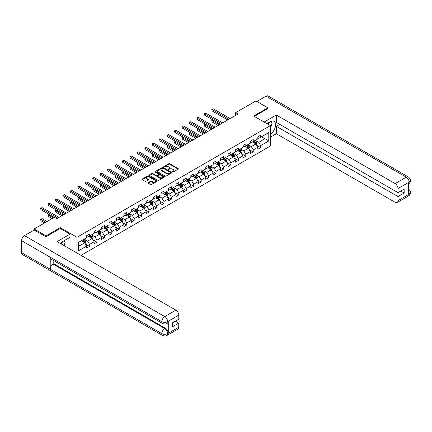 <?xml version="1.0" encoding="UTF-8"?>
<svg xmlns="http://www.w3.org/2000/svg" width="432" height="432" viewBox="0 0 432 432"><rect width="100%" height="100%" fill="white"/><g stroke="black" fill="none" stroke-linecap="round" stroke-linejoin="round"><path stroke-width="0.65" d="M172.535 172.006L173.194 172.006L178.168 169.133A0.664 0.383 0 0 0 178.362 168.863A0.664 0.383 0 0 0 178.168 168.593L169.738 163.723A0.664 0.383 0 0 0 168.804 163.723L163.831 166.595L163.831 166.973L165.127 166.606A2.117 1.226 0 0 1 168.124 166.606L168.826 167.011A2.117 1.226 0 0 1 169.447 167.875A2.117 1.226 0 0 1 168.826 168.739L168.183 169.49L169.484 169.117A2.117 1.226 0 0 1 172.481 169.117L173.183 169.522A2.117 1.226 0 0 1 173.804 170.386A2.117 1.226 0 0 1 173.183 171.256L172.535 172.006L172.535 171.623M148.252 182.596A0.664 0.383 0 0 0 148.057 182.866A0.664 0.383 0 0 0 148.252 183.136L150.611 184.502A0.664 0.383 0 0 0 151.551 184.502L157.075 181.31A0.664 0.383 0 0 0 157.27 181.04A0.664 0.383 0 0 0 157.075 180.77L148.646 175.905A0.664 0.383 0 0 0 147.712 175.905L142.187 179.091A0.664 0.383 0 0 0 141.993 179.361A0.664 0.383 0 0 0 142.187 179.631L145.044 181.283A0.664 0.383 0 0 0 145.978 181.283L148.343 179.917A0.664 0.383 0 0 0 148.538 179.647A0.664 0.383 0 0 0 148.343 179.377L146.929 178.556A1.771 1.021 0 0 1 146.41 177.838A1.771 1.021 0 0 1 147.501 176.893A1.771 1.021 0 0 1 149.434 177.115L154.98 180.317A1.771 1.021 0 0 1 155.498 181.04A1.771 1.021 0 0 1 154.408 181.985A1.771 1.021 0 0 1 152.474 181.764L151.551 181.229A0.664 0.383 0 0 0 150.611 181.229L148.252 182.596L148.252 183.136L150.611 181.78L150.611 181.229M60.286 228.533L60.286 227.653L46.073 235.861L34.144 228.976L34.144 230.078M60.286 227.653L76.982 237.292L270.356 125.647L270.356 146.027L80.989 255.361M267.878 108.626L267.878 107.8L253.665 116.008L270.356 125.647M267.878 107.8L255.955 100.915L235.678 112.622L235.678 115.376M34.144 228.976L54.416 217.269L56.803 218.646L238.064 113.999L235.678 112.622M165.175 176.094A0.664 0.383 0 0 0 166.109 176.094L171.639 172.903A0.664 0.383 0 0 0 171.828 172.633A0.664 0.383 0 0 0 171.639 172.363L163.21 167.497A0.664 0.383 0 0 0 162.27 167.497L156.746 170.689A0.664 0.383 0 0 0 156.551 170.959A0.664 0.383 0 0 0 156.746 171.229L165.175 176.094M155.315 172.103L155.79 172.168L155.79 171.617L164.354 176.564A0.664 0.383 0 0 1 164.549 176.834A0.664 0.383 0 0 1 164.354 177.104L158.83 180.295A0.664 0.383 0 0 1 157.896 180.295L149.467 175.43L149.467 174.89A0.664 0.383 0 0 0 149.272 175.16A0.664 0.383 0 0 0 149.467 175.43M149.467 174.89L151.832 173.524A0.664 0.383 0 0 1 152.766 173.524L156.184 175.5A0.664 0.383 0 0 0 157.124 175.5L158.69 174.593A0.664 0.383 0 0 0 158.884 174.323A0.664 0.383 0 0 0 158.69 174.053L155.131 171.995L155.79 171.617M76.982 253.044L76.982 237.292M85.541 244.134L89.527 246.434L89.527 244.426L94.106 241.78L94.106 243.794L96.968 242.141L96.968 240.127L101.547 237.487L101.547 239.495L104.409 237.843L104.409 235.834L108.988 233.188L108.988 235.197L111.85 233.545L111.85 231.536L116.429 228.895L116.429 230.904L119.291 229.252L119.291 227.243L123.871 224.597L123.871 226.606L126.733 224.953L126.733 222.944L131.312 220.298L131.312 222.313L134.174 220.66L134.174 218.646L138.753 216.005L138.753 218.014L141.615 216.362L141.615 214.353L146.194 211.707L146.194 213.721L149.056 212.069L149.056 210.055L153.635 207.414L153.635 209.423L156.497 207.77L156.497 205.762L161.077 203.116L161.077 205.124L163.939 203.472L163.939 201.463L168.518 198.817L168.518 200.831L171.38 199.179L171.38 197.165L175.959 194.524L175.959 196.533L178.821 194.881L178.821 192.872L183.4 190.226L183.4 192.24L186.262 190.588L186.262 188.573L190.841 185.933L190.841 187.942L193.703 186.289L193.703 184.28L198.283 181.634L198.283 183.643L201.145 181.991L201.145 179.982L205.724 177.336L205.724 179.35L208.586 177.698L208.586 175.689L213.165 173.043L213.165 175.052L216.027 173.399L216.027 171.391L220.606 168.745L220.606 170.759L223.468 169.106L223.468 167.092L228.047 164.452L228.047 166.46L230.909 164.808L230.909 162.799L235.489 160.153L235.489 162.162L238.351 160.51L238.351 158.501L242.93 155.86L242.93 157.869L245.792 156.217L245.792 154.208L250.371 151.562L250.371 153.571L253.233 151.918L253.233 149.909L257.812 147.263L257.812 149.278L260.674 147.625L260.674 145.611L268.785 140.929L268.785 132.559L264.967 134.762L264.967 138.726L268.785 140.929M89.527 246.434L86.665 248.087L86.665 246.078L78.554 250.76L78.554 242.39L86.665 237.708L86.665 235.694L89.527 234.041L89.527 236.056L94.106 233.41L94.106 231.401L96.968 229.748L96.968 231.757L101.547 229.111L101.547 227.102L104.409 225.45L104.409 227.459L108.988 224.818L108.988 222.804L111.85 221.152L111.85 223.166L116.429 220.52L116.429 218.511L119.291 216.859L119.291 218.867L123.871 216.227L123.871 214.213L126.733 212.56L126.733 214.574L131.312 211.928L131.312 209.92L134.174 208.267L134.174 210.276L138.753 207.63L138.753 205.621L141.615 203.969L141.615 205.978L146.194 203.337L146.194 201.328L149.056 199.676L149.056 201.685L153.635 199.039L153.635 197.03L156.497 195.377L156.497 197.386L161.077 194.746L161.077 192.731L163.939 191.079L163.939 193.093L168.518 190.447L168.518 188.438L171.38 186.786L171.38 188.795L175.959 186.149L175.959 184.14L178.821 182.488L178.821 184.496L183.4 181.856L183.4 179.847L186.262 178.195L186.262 180.203L190.841 177.557L190.841 175.549L193.703 173.896L193.703 175.905L198.283 173.264L198.283 171.25L201.145 169.598L201.145 171.612L205.724 168.966L205.724 166.957L208.586 165.305L208.586 167.314L213.165 164.673L213.165 162.659L216.027 161.006L216.027 163.021L220.606 160.375L220.606 158.366L223.468 156.713L223.468 158.722L228.047 156.076L228.047 154.067L230.909 152.415L230.909 154.424L235.489 151.783L235.489 149.769L238.351 148.117L238.351 150.131L242.93 147.485L242.93 145.476L245.792 143.824L245.792 145.832L250.371 143.192L250.371 141.178L253.233 139.525L253.233 141.539L257.812 138.893L257.812 136.885L260.674 135.232L260.674 137.241L268.785 132.559M88.76 236.493L92.194 238.475L87.615 241.121L84.181 239.139M86.665 236.606L87.615 237.157L89.527 236.056M87.615 241.121L89.527 244.426M92.194 238.475L94.106 241.78M96.201 232.2L99.635 234.182L95.056 236.822L91.622 234.841M94.106 232.308L95.056 232.859L96.968 231.757M95.056 236.822L96.968 240.127M99.635 234.182L101.547 237.487M103.642 227.902L107.082 229.883L102.497 232.529L99.063 230.548M101.547 228.01L102.497 228.56L104.409 227.459M102.497 232.529L104.409 235.834M107.082 229.883L108.988 233.188M111.089 223.603L114.523 225.59L109.944 228.231L106.504 226.249M108.988 223.717L109.944 224.267L111.85 223.166M109.944 228.231L111.85 231.536M114.523 225.59L116.429 228.895M118.53 219.31L121.964 221.292L117.385 223.938L113.951 221.951M116.429 219.418L117.385 219.969L119.291 218.867M117.385 223.938L119.291 227.243M121.964 221.292L123.871 224.597M125.971 215.012L129.406 216.994L124.826 219.64L121.392 217.658M123.871 215.125L124.826 215.676L126.733 214.574M124.826 219.64L126.733 222.944M129.406 216.994L131.312 220.298M133.412 210.719L136.847 212.701L132.268 215.341L128.833 213.359M131.312 210.827L132.268 211.378L134.174 210.276M132.268 215.341L134.174 218.646M136.847 212.701L138.753 216.005M140.854 206.42L144.288 208.402L139.709 211.048L136.274 209.066M138.753 206.528L139.709 207.079L141.615 205.978M139.709 211.048L141.615 214.353M144.288 208.402L146.194 211.707M148.295 202.122L151.729 204.109L147.15 206.75L143.716 204.768M146.194 202.235L147.15 202.786L149.056 201.685M147.15 206.75L149.056 210.055M151.729 204.109L153.635 207.414M155.736 197.829L159.17 199.811L154.591 202.457L151.157 200.47M153.635 197.937L154.591 198.488L156.497 197.386M154.591 202.457L156.497 205.762M159.17 199.811L161.077 203.116M163.177 193.531L166.612 195.512L162.032 198.158L158.598 196.177M161.077 193.644L162.032 194.195L163.939 193.093M162.032 198.158L163.939 201.463M166.612 195.512L168.518 198.817M170.618 189.238L174.053 191.219L169.474 193.86L166.039 191.878M168.518 189.346L169.474 189.896L171.38 188.795M169.474 193.86L171.38 197.165M174.053 191.219L175.959 194.524M178.06 184.939L181.494 186.921L176.915 189.567L173.48 187.585M175.959 185.047L176.915 185.598L178.821 184.496M176.915 189.567L178.821 192.872M181.494 186.921L183.4 190.226M185.501 180.641L188.935 182.628L184.356 185.269L180.922 183.287M183.4 180.754L184.356 181.305L186.262 180.203M184.356 185.269L186.262 188.573M188.935 182.628L190.841 185.933M192.942 176.348L196.376 178.33L191.797 180.976L188.363 178.988M190.841 176.456L191.797 177.007L193.703 175.905M191.797 180.976L193.703 184.28M196.376 178.33L198.283 181.634M200.383 172.049L203.818 174.037L199.238 176.677L195.804 174.695M198.283 172.163L199.238 172.714L201.145 171.612M199.238 176.677L201.145 179.982M203.818 174.037L205.724 177.336M207.824 167.756L211.259 169.738L206.68 172.384L203.245 170.397M205.724 167.864L206.68 168.415L208.586 167.314M206.68 172.384L208.586 175.689M211.259 169.738L213.165 173.043M215.266 163.458L218.7 165.44L214.121 168.086L210.686 166.104M213.165 163.571L214.121 164.122L216.027 163.021M214.121 168.086L216.027 171.391M218.7 165.44L220.606 168.745M222.707 159.165L226.141 161.147L221.562 163.787L218.128 161.806M220.606 159.273L221.562 159.824L223.468 158.722M221.562 163.787L223.468 167.092M226.141 161.147L228.047 164.452M230.148 154.867L233.582 156.848L229.003 159.494L225.569 157.513M228.047 154.975L229.003 155.525L230.909 154.424M229.003 159.494L230.909 162.799M233.582 156.848L235.489 160.153M237.589 150.568L241.024 152.555L236.444 155.196L233.01 153.214M235.489 150.682L236.444 151.232L238.351 150.131M236.444 155.196L238.351 158.501M241.024 152.555L242.93 155.86M245.03 146.275L248.465 148.257L243.886 150.903L240.451 148.916M242.93 146.383L243.886 146.934L245.792 145.832M243.886 150.903L245.792 154.208M248.465 148.257L250.371 151.562M252.472 141.977L255.906 143.959L251.327 146.605L247.892 144.623M250.371 142.09L251.327 142.641L253.233 141.539M251.327 146.605L253.233 149.909M255.906 143.959L257.812 147.263M261.533 136.744L264.967 138.726L258.768 142.306L255.334 140.324M257.812 137.792L258.768 138.343L260.674 137.241M258.768 142.306L260.674 145.611M46.073 235.861L46.073 236.687M78.554 246.353L84.753 242.773L81.319 240.791M84.753 242.773L86.665 246.078M256.694 145.325L260.674 147.625M249.253 149.618L253.233 151.918M241.812 153.916L245.792 156.217M234.371 158.215L238.351 160.51M226.93 162.508L230.909 164.808M219.483 166.806L223.468 169.106M212.042 171.099L216.027 173.399M204.601 175.397L208.586 177.698M197.159 179.696L201.145 181.991M189.718 183.989L193.703 186.289M182.277 188.287L186.262 190.588M174.836 192.58L178.821 194.881M167.395 196.879L171.38 199.179M159.953 201.177L163.939 203.472M152.512 205.47L156.497 207.77M145.071 209.768L149.056 212.069M137.63 214.061L141.615 216.362M130.189 218.36L134.174 220.66M122.747 222.653L126.733 224.953M115.306 226.951L119.291 229.252M107.865 231.25L111.85 233.545M100.424 235.543L104.409 237.843M92.983 239.841L96.968 242.141M172.724 172.071L173.183 171.806A2.117 1.226 0 0 0 173.804 170.937L173.804 170.386M169.447 167.875L169.447 168.426A2.117 1.226 0 0 1 168.826 169.29L168.367 169.555M178.157 169.139L169.738 164.273A0.664 0.383 0 0 0 168.804 164.273L164.014 167.044M171.639 172.363L171.639 172.903L163.21 168.048A0.664 0.383 0 0 0 162.27 168.048L156.757 171.234M170.467 172.822L170.467 172.444L163.069 168.172L161.735 168.566A2.117 1.226 0 0 0 161.114 169.43A2.117 1.226 0 0 0 161.735 170.294L166.79 173.216A2.117 1.226 0 0 0 169.787 173.216L170.467 172.822L170.467 173.372L170.602 172.633M161.114 169.43L161.114 169.981A2.117 1.226 0 0 0 161.735 170.845L161.735 170.294M170.467 173.372L169.787 173.767A2.117 1.226 0 0 1 166.79 173.767L161.735 170.845M149.477 175.435L151.832 174.074L151.832 173.524M158.884 174.323L158.884 174.874A0.664 0.383 0 0 1 158.69 175.144L157.124 176.051A0.664 0.383 0 0 1 156.184 176.051L152.766 174.074A0.664 0.383 0 0 0 151.832 174.074M155.79 172.168L164.349 177.109M159.732 177.547A1.771 1.021 0 0 0 161.665 177.768A1.771 1.021 0 0 0 162.756 176.823A1.771 1.021 0 0 0 162.238 176.099L160.283 174.971A0.664 0.383 0 0 0 159.349 174.971L157.777 175.878A0.664 0.383 0 0 0 157.583 176.148A0.664 0.383 0 0 0 157.777 176.418L159.732 177.547L159.732 178.097A1.771 1.021 0 0 0 161.665 178.319A1.771 1.021 0 0 0 162.756 177.374L162.756 176.823M157.583 176.148L157.583 176.699A0.664 0.383 0 0 0 157.777 176.969L157.777 176.418M159.732 178.097L157.777 176.969M155.498 181.04L155.498 181.591A1.771 1.021 0 0 1 154.408 182.536A1.771 1.021 0 0 1 152.474 182.315L151.551 181.78A0.664 0.383 0 0 0 150.611 181.78M146.41 177.838L146.41 178.389A1.771 1.021 0 0 0 146.929 179.107L146.929 178.556M148.343 179.377L148.343 179.917L146.929 179.107M157.064 181.316L148.646 176.456A0.664 0.383 0 0 0 147.712 176.456L142.193 179.636L142.187 179.091M256.284 144.612L256.851 143.186A1.787 1.031 -120 0 0 256.279 141.664L255.296 140.346M253.579 142.619L252.909 141.723M212.944 119.983L212.036 120.506L212.036 121.883L218.219 125.453M253.816 141.199L254.799 142.517A1.787 1.031 60 0 1 255.312 143.591L255.884 143.262A1.787 1.031 -120 0 0 255.371 142.187L254.389 140.87M253.94 141.129L255.031 142.587A0.913 0.524 60 0 1 255.199 142.862L255.884 143.262M212.036 121.883L211.772 120.355L219.413 124.767M211.772 120.355L212.836 119.923M228.955 119.259L212.036 109.49L213.23 108.799L230.148 118.568M227.761 119.945L212.036 110.867L211.772 109.339L213.23 108.799M212.036 110.867L211.772 109.339M269.924 125.393A4.385 2.533 120 0 0 269.276 122.278M268.526 124.589A3.002 1.733 120 0 0 267.91 123.077A3.002 1.733 120 0 0 267.899 123.071M270.95 121.365L272.122 123.034L270.356 127.575M62.905 244.917A4.385 2.533 120 0 0 62.321 241.85M61.506 244.112A3.002 1.733 120 0 0 61.198 242.876M63.904 240.851L65.102 242.552L63.952 245.522M270.356 134.044A7.587 4.379 120 0 0 275.238 127.354A7.587 4.379 120 0 0 274.055 121.333A7.587 4.379 120 0 0 270.265 121.711L266.9 123.649M270.356 137.214L276.367 133.742L276.367 126.333L398.007 196.56L398.007 200.664L409.212 194.135L408.499 194.47L408.499 182.628L409.142 182.115L398.007 188.546A4.05 2.338 -120 0 0 395.145 183.589L406.28 177.158L266.042 96.196L256.905 101.466M279.758 124.378L276.367 126.333M400.772 191.052L404.158 193.007L404.158 189.097L398.007 192.65L276.367 122.423L276.367 115.015L395.145 183.589M264.157 122.067L276.367 115.015M276.367 133.742L395.145 202.316A4.05 2.338 -120 0 0 397.165 202.516A4.05 2.338 -120 0 0 398.007 200.664M266.042 96.196A4.147 2.398 -60 0 1 268.115 95.985L408.353 176.953A4.147 2.398 -60 0 0 406.28 177.158A4.05 2.338 60 0 1 409.142 182.115M398.007 192.65L398.007 188.546M404.158 193.007L398.007 196.56M267.878 108.464L254.378 116.419M270.356 127.796A7.587 4.379 120 0 0 271.739 124.022M271.863 122.661A7.587 4.379 120 0 0 271.674 121.111M408.499 191.635L409.142 194.098M408.353 188.935C409.984 190.399 410.665 191.57 410.4 192.445L409.217 194.135M408.353 176.953C409.984 178.405 410.665 179.588 410.4 180.495L409.212 182.158M162.697 323.546A4.147 2.398 -60 0 1 161.838 321.673C163.75 322.591 165.656 322.585 167.562 321.651L166.795 323.541C166.12 324.232 164.754 324.232 162.697 323.546L51.079 259.103A4.147 2.398 -60 0 1 50.22 257.229L21.6 240.705A4.147 2.398 -60 0 1 24.532 235.624L34.241 230.024L45.927 236.768L60.237 228.506L70.016 234.155L70.016 237.319L63.245 241.229A7.587 4.379 120 0 0 60.583 243.578M70.016 234.155L57.137 241.591L175.91 310.16A4.05 2.338 60 0 1 178.772 315.117L178.772 319.221L172.622 322.774L172.622 326.684L178.772 323.136L178.772 327.235A4.05 2.338 60 0 1 177.935 329.092L166.795 335.518A4.05 2.338 -120 0 0 167.638 333.666L178.772 327.235M64.649 245.927L66.247 246.85M64.816 245.83L64.816 243.286M64.816 242.147L64.816 240.322M166.795 335.518C166.153 336.204 164.786 336.209 162.697 335.524L22.459 254.561A4.147 2.398 -60 0 1 21.6 252.661L50.22 269.185A4.147 2.398 -60 0 1 53.152 264.13L164.776 328.574L165.418 328.201A4.05 2.338 60 0 1 168.28 333.158L168.28 321.316A4.05 2.338 60 0 1 167.443 323.168L166.795 323.541M21.6 240.705L21.6 252.661M24.532 235.624L164.776 316.591A4.147 2.398 -60 0 0 161.838 321.673L50.22 257.229L50.22 269.185L161.838 333.628C163.744 334.546 165.65 334.546 167.562 333.628L167.638 333.666M178.772 323.136L175.387 321.176M53.8 260.674L53.8 263.758L165.418 328.201M53.8 263.758L53.152 264.13M248.843 148.91L249.41 147.479A1.787 1.031 -120 0 0 248.837 145.957L247.855 144.644M246.137 146.912L245.468 146.021M205.502 124.276L204.595 124.799L204.595 126.176L210.778 129.751M246.375 145.498L247.358 146.81A1.787 1.031 60 0 1 247.871 147.884L248.443 147.555A1.787 1.031 -120 0 0 247.93 146.48L246.947 145.168M246.499 145.427L247.59 146.885A0.913 0.524 60 0 1 247.757 147.161L248.443 147.555M204.595 126.176L204.331 124.648L211.972 129.06M204.331 124.648L205.394 124.216M241.402 153.203L241.969 151.778A1.787 1.031 -120 0 0 241.396 150.255L240.413 148.937M238.696 151.211L238.027 150.314M198.061 128.574L197.154 129.098L197.154 130.475L203.337 134.044M238.934 149.796L239.917 151.108A1.787 1.031 60 0 1 240.43 152.183L241.002 151.853A1.787 1.031 -120 0 0 240.489 150.779L239.506 149.461M239.058 149.72L240.149 151.178A0.913 0.524 60 0 1 240.316 151.454L241.002 151.853M197.154 130.475L196.889 128.947L204.53 133.358M196.889 128.947L197.953 128.515M221.513 123.552L204.595 113.783L205.789 113.098L222.707 122.866M220.32 124.243L204.595 115.16L204.331 113.632L205.789 113.098M204.595 115.16L204.331 113.632M214.072 127.85L197.154 118.082L198.347 117.391L215.266 127.159M212.879 128.536L197.154 119.459L196.889 117.931L198.347 117.391M197.154 119.459L196.889 117.931M233.96 157.502L234.527 156.071A1.787 1.031 -120 0 0 233.955 154.548L232.972 153.236M231.255 155.504L230.585 154.613M190.62 132.872L189.713 133.396L189.713 134.773L195.896 138.343M231.493 154.089L232.475 155.407A1.787 1.031 60 0 1 232.988 156.481L233.561 156.146A1.787 1.031 -120 0 0 233.048 155.072L232.065 153.76M231.617 154.019L232.708 155.477A0.913 0.524 60 0 1 232.875 155.752L233.561 156.146M189.713 134.773L189.448 133.24L197.089 137.651M189.448 133.24L190.512 132.808M226.519 161.8L227.086 160.369A1.787 1.031 -120 0 0 226.514 158.846L225.531 157.534M223.814 159.802L223.144 158.911M183.179 137.165L182.272 137.689L182.272 139.066L188.455 142.641M224.051 158.387L225.034 159.7A1.787 1.031 60 0 1 225.547 160.774L226.12 160.445A1.787 1.031 -120 0 0 225.607 159.37L224.624 158.058M224.176 158.312L225.266 159.77A0.913 0.524 60 0 1 225.434 160.051L226.12 160.445M182.272 139.066L182.007 137.538L189.648 141.95M182.007 137.538L183.071 137.106M219.078 166.093L219.645 164.662A1.787 1.031 -120 0 0 219.073 163.145L218.09 161.827M216.373 164.101L215.703 163.204M175.732 141.464L174.83 141.988L174.83 143.365L181.013 146.934M216.61 162.68L217.593 163.998A1.787 1.031 60 0 1 218.106 165.073L218.678 164.743A1.787 1.031 -120 0 0 218.165 163.663L217.183 162.351M216.734 162.61L217.825 164.068A0.913 0.524 60 0 1 217.993 164.344L218.678 164.743M174.83 143.365L174.566 141.836L182.207 146.248M174.566 141.836L175.63 141.404M206.631 132.143L189.713 122.38L190.901 121.689L207.824 131.458M205.438 132.835L189.713 123.757L189.448 122.224L190.901 121.689M189.713 123.757L189.448 122.224M199.19 136.442L182.272 126.673L183.46 125.987L200.383 135.756M197.996 137.133L182.272 128.05L182.007 126.522L183.46 125.987M182.272 128.05L182.007 126.522M191.749 140.74L174.83 130.972L176.018 130.28L192.942 140.049M190.555 141.426L174.83 132.349L174.566 130.82L176.018 130.28M174.83 132.349L174.566 130.82M211.637 170.392L212.204 168.961A1.787 1.031 -120 0 0 211.631 167.438L210.649 166.126M208.931 168.394L208.262 167.503M168.291 145.757L167.389 146.281L167.389 147.658L173.572 151.232M209.169 166.979L210.152 168.291A1.787 1.031 60 0 1 210.665 169.366L211.237 169.036A1.787 1.031 -120 0 0 210.724 167.962L209.741 166.649M209.293 166.909L210.384 168.367A0.913 0.524 60 0 1 210.551 168.642L211.237 169.036M167.389 147.658L167.125 146.129L174.766 150.541M167.125 146.129L168.188 145.697M184.307 145.033L167.389 135.265L168.577 134.579L185.501 144.347M183.114 145.724L167.389 136.642L167.125 135.113L168.577 134.579M167.389 136.642L167.125 135.113M204.19 174.685L204.763 173.259A1.787 1.031 -120 0 0 204.19 171.736L203.207 170.419M201.49 172.692L200.821 171.796M160.85 150.055L159.948 150.579L159.948 151.956L166.131 155.525M201.728 171.272L202.711 172.589A1.787 1.031 60 0 1 203.224 173.664L203.796 173.335A1.787 1.031 -120 0 0 203.283 172.26L202.3 170.942M201.852 171.202L202.943 172.66A0.913 0.524 60 0 1 203.11 172.935L203.796 173.335M159.948 151.956L159.683 150.428L167.324 154.84M159.683 150.428L160.747 149.996M176.866 149.332L159.948 139.563L161.136 138.872L178.06 148.64M175.673 150.017L159.948 140.94L159.683 139.412L161.136 138.872M159.948 140.94L159.683 139.412M196.749 178.983L197.321 177.552A1.787 1.031 -120 0 0 196.749 176.029L195.766 174.717M194.049 176.985L193.379 176.094M153.409 154.354L152.507 154.872L152.507 156.249L158.69 159.824M194.287 175.57L195.269 176.882A1.787 1.031 60 0 1 195.782 177.962L196.355 177.628A1.787 1.031 -120 0 0 195.842 176.553L194.859 175.241M194.411 175.5L195.502 176.958A0.913 0.524 60 0 1 195.669 177.233L196.355 177.628M152.507 156.249L152.242 154.721L159.883 159.133M152.242 154.721L153.306 154.289M169.425 153.625L152.507 143.856L153.695 143.17L170.618 152.939M168.232 154.316L152.507 145.233L152.242 143.705L153.695 143.17M152.507 145.233L152.242 143.705M189.308 183.281L189.88 181.85A1.787 1.031 -120 0 0 189.308 180.328L188.325 179.015M186.608 181.283L185.938 180.392M145.967 158.647L145.066 159.17L145.066 160.547L151.249 164.122M186.845 179.869L187.828 181.181A1.787 1.031 60 0 1 188.341 182.255L188.914 181.926A1.787 1.031 -120 0 0 188.401 180.851L187.418 179.534M186.97 179.793L188.06 181.251A0.913 0.524 60 0 1 188.228 181.532L188.914 181.926M145.066 160.547L144.801 159.019L152.442 163.431M144.801 159.019L145.865 158.587M161.984 157.923L145.066 148.154L146.254 147.469L163.177 157.237M160.79 158.614L145.066 149.531L144.801 148.003L146.254 147.469M145.066 149.531L144.801 148.003M181.867 187.574L182.439 186.143A1.787 1.031 -120 0 0 181.867 184.626L180.884 183.308M179.167 185.576L178.497 184.685M138.526 162.945L137.624 163.469L137.624 164.846L143.807 168.415M179.404 184.162L180.387 185.479A1.787 1.031 60 0 1 180.9 186.554L181.472 186.224A1.787 1.031 -120 0 0 180.959 185.144L179.977 183.832M179.528 184.091L180.619 185.549A0.913 0.524 60 0 1 180.787 185.825L181.472 186.224M137.624 164.846L137.36 163.318L145.001 167.729M137.36 163.318L138.424 162.886M154.543 162.221L137.624 152.453L138.812 151.762L155.736 161.53M153.349 162.907L137.624 153.83L137.36 152.302L138.812 151.762M137.624 153.83L137.36 152.302M174.425 191.873L174.998 190.442A1.787 1.031 -120 0 0 174.425 188.919L173.443 187.607M171.725 189.875L171.056 188.984M131.085 167.238L130.183 167.762L130.183 169.139L136.366 172.714M171.963 188.46L172.946 189.772A1.787 1.031 60 0 1 173.459 190.847L174.031 190.517A1.787 1.031 -120 0 0 173.518 189.443L172.535 188.131M172.087 188.39L173.178 189.848A0.913 0.524 60 0 1 173.345 190.123L174.031 190.517M130.183 169.139L129.919 167.611L137.56 172.022M129.919 167.611L130.982 167.179M147.101 166.514L130.183 156.746L131.371 156.06L148.295 165.829M145.908 167.206L130.183 158.123L129.919 156.595L131.371 156.06M130.183 158.123L129.919 156.595M166.984 196.166L167.551 194.74A1.787 1.031 -120 0 0 166.984 193.217L166.001 191.9M164.284 194.173L163.615 193.277M123.644 171.536L122.742 172.06L122.742 173.437L128.925 177.007M164.522 192.753L165.505 194.071A1.787 1.031 60 0 1 166.018 195.145L166.59 194.816A1.787 1.031 -120 0 0 166.077 193.741L165.094 192.424M164.646 192.683L165.737 194.141A0.913 0.524 60 0 1 165.904 194.416L166.59 194.816M122.742 173.437L122.477 171.909L130.118 176.321M122.477 171.909L123.541 171.477M139.66 170.813L122.742 161.044L123.93 160.353L140.854 170.122M138.467 171.499L122.742 162.421L122.477 160.893L123.93 160.353M122.742 162.421L122.477 160.893M159.543 200.464L160.11 199.033A1.787 1.031 -120 0 0 159.543 197.51L158.56 196.198M156.843 198.466L156.173 197.575M116.203 175.835L115.301 176.353L115.301 177.73L121.484 181.305M157.081 197.051L158.063 198.364A1.787 1.031 60 0 1 158.576 199.444L159.149 199.109A1.787 1.031 -120 0 0 158.636 198.034L157.653 196.722M157.205 196.981L158.296 198.439A0.913 0.524 60 0 1 158.463 198.715L159.149 199.109M115.301 177.73L115.036 176.202L122.677 180.614M115.036 176.202L116.1 175.77M132.219 175.106L115.301 165.337L116.489 164.651L133.412 174.42M131.026 175.797L115.301 166.714L115.036 165.186L116.489 164.651M115.301 166.714L115.036 165.186M152.102 204.763L152.669 203.332A1.787 1.031 -120 0 0 152.102 201.809L151.119 200.497M149.402 202.765L148.732 201.874M108.761 180.128L107.854 180.652L107.854 182.029L114.043 185.598M149.639 201.35L150.622 202.662A1.787 1.031 60 0 1 151.135 203.737L151.708 203.407A1.787 1.031 -120 0 0 151.195 202.333L150.212 201.015M149.764 201.274L150.854 202.732A0.913 0.524 60 0 1 151.022 203.013L151.708 203.407M107.854 182.029L107.595 180.5L115.236 184.912M107.595 180.5L108.659 180.068M124.778 179.404L107.854 169.636L109.048 168.95L125.971 178.713M123.584 180.09L107.854 171.013L107.595 169.484L109.048 168.95M107.854 171.013L107.595 169.484M144.661 209.056L145.228 207.625A1.787 1.031 -120 0 0 144.661 206.102L143.672 204.79M141.961 207.058L141.291 206.167M101.32 184.426L100.413 184.95L100.413 186.327L106.601 189.896M142.198 205.643L143.181 206.96A1.787 1.031 60 0 1 143.694 208.035L144.266 207.7A1.787 1.031 -120 0 0 143.753 206.626L142.771 205.313M142.322 205.573L143.413 207.031A0.913 0.524 60 0 1 143.581 207.306L144.266 207.7M100.413 186.327L100.154 184.799L107.795 189.211M100.154 184.799L101.218 184.361M117.337 183.703L100.413 173.934L101.606 173.243L118.53 183.011M116.143 184.388L100.413 175.311L100.154 173.783L101.606 173.243M100.413 175.311L100.154 173.783M137.219 213.354L137.786 211.923A1.787 1.031 -120 0 0 137.219 210.4L136.231 209.088M134.519 211.356L133.85 210.465M93.879 188.719L92.972 189.243L92.972 190.62L99.16 194.195M134.757 209.941L135.74 211.253A1.787 1.031 60 0 1 136.253 212.328L136.825 211.999A1.787 1.031 -120 0 0 136.312 210.924L135.329 209.612M134.881 209.866L135.972 211.324A0.913 0.524 60 0 1 136.139 211.604L136.825 211.999M92.972 190.62L92.713 189.092L100.354 193.504M92.713 189.092L93.776 188.66M109.895 187.996L92.972 178.227L94.165 177.541L111.089 187.31M108.702 188.687L92.972 179.604L92.713 178.076L94.165 177.541M92.972 179.604L92.713 178.076M129.778 217.647L130.345 216.221A1.787 1.031 -120 0 0 129.778 214.699L128.79 213.381M127.078 215.654L126.409 214.758M86.438 193.018L85.531 193.541L85.531 194.918L91.719 198.488M127.316 214.234L128.299 215.552A1.787 1.031 60 0 1 128.812 216.626L129.384 216.297A1.787 1.031 -120 0 0 128.871 215.222L127.888 213.905M127.44 214.164L128.531 215.622A0.913 0.524 60 0 1 128.698 215.897L129.384 216.297M85.531 194.918L85.271 193.39L92.912 197.802M85.271 193.39L86.335 192.958M102.454 192.294L85.531 182.525L86.724 181.834L103.642 191.603M101.261 192.98L85.531 183.902L85.271 182.374L86.724 181.834M85.531 183.902L85.271 182.374M122.337 221.945L122.904 220.514A1.787 1.031 -120 0 0 122.337 218.992L121.349 217.679M119.637 219.947L118.967 219.056M78.997 197.311L78.089 197.834L78.089 199.211L84.278 202.786M119.875 218.533L120.857 219.845A1.787 1.031 60 0 1 121.37 220.919L121.943 220.59A1.787 1.031 -120 0 0 121.43 219.515L120.447 218.203M119.999 218.462L121.09 219.92A0.913 0.524 60 0 1 121.257 220.196L121.943 220.59M78.089 199.211L77.83 197.683L85.471 202.095M77.83 197.683L78.894 197.251M95.013 196.587L78.089 186.818L79.283 186.133L96.201 195.901M93.82 197.278L78.089 188.195L77.83 186.667L79.283 186.133M78.089 188.195L77.83 186.667M114.896 226.238L115.463 224.813A1.787 1.031 -120 0 0 114.896 223.29L113.908 221.972M112.196 224.246L111.526 223.349M71.555 201.609L70.648 202.133L70.648 203.51L76.837 207.079M112.433 222.831L113.416 224.143A1.787 1.031 60 0 1 113.929 225.218L114.502 224.888A1.787 1.031 -120 0 0 113.989 223.814L113.006 222.496M112.558 222.755L113.648 224.213A0.913 0.524 60 0 1 113.816 224.489L114.502 224.888M70.648 203.51L70.389 201.982L78.03 206.393M70.389 201.982L71.453 201.55M87.572 200.885L70.648 191.117L71.842 190.426L88.76 200.194M86.378 201.571L70.648 192.494L70.389 190.966L71.842 190.426M70.648 192.494L70.389 190.966M107.455 230.537L108.022 229.106A1.787 1.031 -120 0 0 107.455 227.583L106.466 226.271M104.755 228.539L104.085 227.648M64.114 205.907L63.207 206.431L63.207 207.808L69.395 211.378M104.992 227.124L105.975 228.442A1.787 1.031 60 0 1 106.488 229.516L107.06 229.181A1.787 1.031 -120 0 0 106.547 228.107L105.565 226.795M105.116 227.054L106.207 228.512A0.913 0.524 60 0 1 106.375 228.787L107.06 229.181M63.207 207.808L62.948 206.28L70.589 210.692M62.948 206.28L64.012 205.843M80.131 205.184L63.207 195.415L64.4 194.724L81.319 204.493M78.937 205.87L63.207 196.792L62.948 195.264L64.4 194.724M63.207 196.792L62.948 195.264M100.013 234.835L100.58 233.404A1.787 1.031 -120 0 0 100.013 231.881L99.025 230.569M97.313 232.837L96.644 231.946M56.673 210.2L55.766 210.724L55.766 212.101L61.954 215.676M97.551 231.422L98.534 232.735A1.787 1.031 60 0 1 99.047 233.809L99.619 233.48A1.787 1.031 -120 0 0 99.106 232.405L98.123 231.093M97.675 231.347L98.766 232.805A0.913 0.524 60 0 1 98.933 233.086L99.619 233.48M55.766 212.101L55.507 210.573L63.148 214.985M55.507 210.573L56.57 210.141M72.689 209.477L55.766 199.708L56.959 199.022L73.877 208.791M71.496 210.168L55.766 201.085L55.507 199.557L56.959 199.022M55.766 201.085L55.507 199.557M92.572 239.128L93.139 237.703A1.787 1.031 -120 0 0 92.572 236.18L91.584 234.862M89.872 237.136L89.203 236.239M49.232 214.499L48.325 215.023L48.325 216.4L52.126 218.592M90.11 235.715L91.093 237.033A1.787 1.031 60 0 1 91.606 238.108L92.178 237.778A1.787 1.031 -120 0 0 91.665 236.704L90.682 235.386M90.234 235.645L91.325 237.103A0.913 0.524 60 0 1 91.492 237.379L92.178 237.778M48.325 216.4L48.065 214.871L53.32 217.906M48.065 214.871L49.129 214.439M65.248 213.775L48.325 204.007L49.518 203.315L66.436 213.084M64.055 214.461L48.325 205.384L48.065 203.855L49.518 203.315M48.325 205.384L48.065 203.855M85.131 243.427L85.698 241.996A1.787 1.031 -120 0 0 85.131 240.473L84.143 239.161M82.431 241.429L81.761 240.538M47.072 221.513L42.077 218.63L40.883 219.316L40.883 220.693L44.685 222.89M82.669 240.014L83.651 241.326A1.787 1.031 60 0 1 84.164 242.401L84.737 242.071A1.787 1.031 -120 0 0 84.224 240.997L83.241 239.684M82.793 239.944L83.884 241.402A0.913 0.524 60 0 1 84.051 241.677L84.737 242.071M40.883 220.693L40.624 219.164L45.878 222.199M40.624 219.164L42.077 218.63M57.807 218.068L40.883 208.3L42.077 207.614L58.995 217.382M54.227 217.382L40.883 209.677L40.624 208.148L42.077 207.614M40.883 209.677L40.624 208.148M173.183 171.806L173.183 171.256M168.183 169.49L168.183 169.112M168.826 169.29L168.826 168.739M163.831 166.973L163.831 166.595M168.804 164.273L168.804 163.723M169.738 164.273L169.738 163.723M178.168 169.133L178.168 168.593M156.746 171.229L156.746 170.689M162.27 168.048L162.27 167.497M163.21 168.048L163.21 167.497M166.79 173.767L166.79 173.216M169.787 173.767L169.787 173.216M152.766 174.074L152.766 173.524M156.184 176.051L156.184 175.5M157.124 176.051L157.124 175.5M158.69 175.144L158.69 174.593M164.354 177.104L164.354 176.564M151.551 181.78L151.551 181.229M152.474 182.315L152.474 181.764M147.712 176.456L147.712 175.905M148.646 176.456L148.646 175.905M157.075 181.31L157.075 180.77M255.728 143.861L256.84 143.219M255.371 142.187L256.279 141.664M254.102 142.916L254.799 142.517M410.4 192.456C410.357 194.044 409.655 195.253 408.305 196.085A4.05 2.338 -120 0 0 409.142 194.233M408.499 183.973L409.142 182.255M168.28 333.158L167.567 333.628M178.772 315.117L167.567 321.651M167.638 321.689L168.28 321.316M167.638 321.548A4.05 2.338 60 0 0 164.776 316.591L175.91 310.16M162.697 335.524A4.147 2.398 -60 0 1 161.838 333.628A4.147 2.398 -60 0 1 164.776 328.574C166.498 329.729 167.449 331.382 167.638 333.531M248.287 148.154L249.394 147.517M247.93 146.48L248.837 145.957M246.661 147.215L247.358 146.81M240.845 152.453L241.952 151.81M240.489 150.779L241.396 150.255M239.22 151.513L239.917 151.108M233.404 156.746L234.511 156.109M233.048 155.072L233.955 154.548M231.779 155.806L232.475 155.407M225.963 161.044L227.07 160.402M225.607 159.37L226.514 158.846M224.338 160.105L225.034 159.7M218.522 165.337L219.629 164.7M218.165 163.663L219.073 163.145M216.896 164.398L217.593 163.998M211.081 169.636L212.188 168.993M210.724 167.962L211.631 167.438M209.455 168.696L210.152 168.291M203.639 173.934L204.746 173.291M203.283 172.26L204.19 171.736M202.014 172.994L202.711 172.589M196.198 178.227L197.305 177.59M195.842 176.553L196.749 176.029M194.573 177.287L195.269 176.882M188.757 182.525L189.864 181.883M188.401 180.851L189.308 180.328M187.132 181.586L187.828 181.181M181.316 186.818L182.423 186.181M180.959 185.144L181.867 184.626M179.69 185.879L180.387 185.479M173.875 191.117L174.982 190.474M173.518 189.443L174.425 188.919M172.249 190.177L172.946 189.772M166.433 195.415L167.54 194.773M166.077 193.741L166.984 193.217M164.808 194.476L165.505 194.071M158.992 199.708L160.099 199.071M158.636 198.034L159.543 197.51M157.367 198.769L158.063 198.364M151.551 204.007L152.658 203.364M151.195 202.333L152.102 201.809M149.926 203.067L150.622 202.662M144.11 208.3L145.217 207.662M143.753 206.626L144.661 206.102M142.479 207.36L143.181 206.96M136.669 212.598L137.776 211.955M136.312 210.924L137.219 210.4M135.038 211.658L135.74 211.253M129.227 216.896L130.334 216.254M128.871 215.222L129.778 214.699M127.597 215.957L128.299 215.552M121.786 221.189L122.893 220.552M121.43 219.515L122.337 218.992M120.155 220.25L120.857 219.845M114.345 225.488L115.452 224.845M113.989 223.814L114.896 223.29M112.714 224.548L113.416 224.143M106.904 229.781L108.011 229.144M106.547 228.107L107.455 227.583M105.273 228.841L105.975 228.442M99.463 234.079L100.57 233.437M99.106 232.405L100.013 231.881M97.832 233.14L98.534 232.735M92.021 238.372L93.128 237.735M91.665 236.704L92.572 236.18M90.391 237.433L91.093 237.033M84.58 242.671L85.687 242.028M84.224 240.997L85.131 240.473M82.949 241.731L83.651 241.326M397.165 202.516L408.305 196.085M410.4 180.506C410.346 182.077 409.649 183.281 408.305 184.108"/></g></svg>
